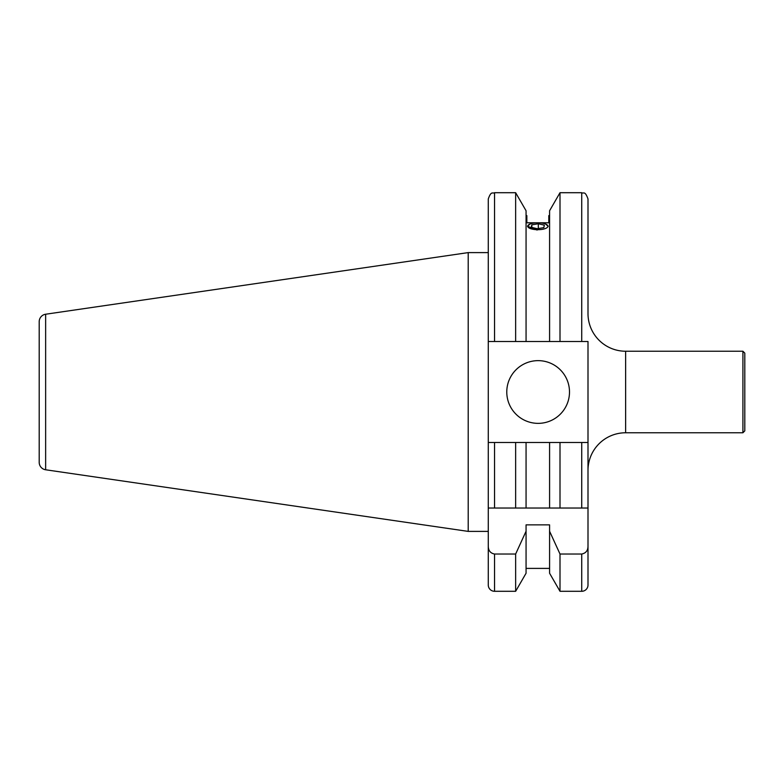 <?xml version="1.0" encoding="UTF-8"?>
<svg xmlns="http://www.w3.org/2000/svg" width="784" height="784" viewBox="0 0 784 784"><rect width="100%" height="100%" fill="white"/><g stroke="black" fill="none" stroke-linecap="round" stroke-linejoin="round"><path stroke-width="1.18" d="M560.001 341.51L588 341.51L588 442.49L581.728 442.49L588 442.49L588 585.021L588 470.4A37.632 37.632 0 0 1 625.632 432.768L625.632 351.232A37.632 37.632 0 0 1 588 313.6L588 198.979C584.903 190.267 583.61 193.981 581.728 192.707L560.001 192.707L549.584 210.759L549.584 341.51L560.001 341.51L560.001 192.707M506.778 392A31.36 31.36 0 0 0 538.138 423.36A31.36 31.36 0 0 0 569.498 392A31.36 31.36 0 0 0 538.138 360.64A31.36 31.36 0 0 0 506.778 392M537.109 230.055L527.475 226.243L530.17 223.989M488.275 252.605L468.205 252.605L468.205 531.395L488.275 531.395M45.639 469.773L45.639 314.227A7.526 7.526 0 0 0 39.2 321.675L39.2 462.325A7.526 7.526 0 0 0 45.639 469.773L468.205 531.395M45.639 314.227L468.205 252.605M588 585.021A6.272 6.272 0 0 1 581.728 591.293L560.001 591.293L560.001 554.033L549.584 531.238L549.584 573.241L560.001 591.293M549.584 568.4L526.064 568.4M526.064 531.238L526.064 573.241L515.647 591.293L494.547 591.293A6.272 6.272 0 0 1 488.275 585.021L488.275 546.252C488.354 550.623 490.441 553.22 494.547 554.033L515.647 554.033L526.064 531.238L526.064 524.868L549.584 524.868L549.584 531.238M742.918 351.232L744.8 353.114L744.8 430.886L742.918 432.768L742.918 351.232L625.632 351.232M560.001 508.032L560.001 442.49L549.584 442.49L549.584 508.032L588 508.032L488.275 508.032L488.275 341.51L549.584 341.51M545.478 223.989L548.173 226.243M526.848 222.793L526.848 215.6L526.848 222.793L536.942 222.793M548.8 222.793L548.8 215.6L548.8 222.793L538.706 222.793M488.275 508.032L488.275 546.252M488.275 341.51L488.275 198.979C491.254 190.404 492.695 193.913 494.547 192.707L494.547 341.51M515.647 591.293L515.647 554.033M515.647 341.51L515.647 192.707L494.547 192.707M526.064 341.51L526.064 210.759L515.647 192.707M581.728 591.293L581.728 554.033L560.001 554.033M581.728 554.033C585.844 553.2 587.931 550.613 588 546.252M549.584 442.49L526.064 442.49L526.064 508.032L494.547 508.032L494.547 442.49L488.275 442.49L515.647 442.49L515.647 508.032M526.064 442.49L515.647 442.49M581.728 508.032L581.728 442.49L560.001 442.49M537.138 229.683A10.094 3.45 0 0 0 546.791 227.83A10.094 3.45 0 0 0 545.664 224.057A10.094 3.45 0 0 0 538.51 222.793A10.094 3.45 0 0 0 529.984 224.057A10.094 3.45 0 0 0 528.563 227.615A10.094 3.45 0 0 0 537.138 229.683M543.831 227.625L544.331 225.145L538.314 223.763L531.817 224.861L531.317 227.331L537.334 228.712L543.831 227.625M531.817 227.438L531.817 224.861M538.314 228.546L538.314 223.763M494.547 591.293L494.547 554.033M581.728 341.51L581.728 192.707M742.918 432.768L625.632 432.768M549.584 215.6L548.8 215.6M526.848 215.6L526.064 215.6"/></g></svg>
